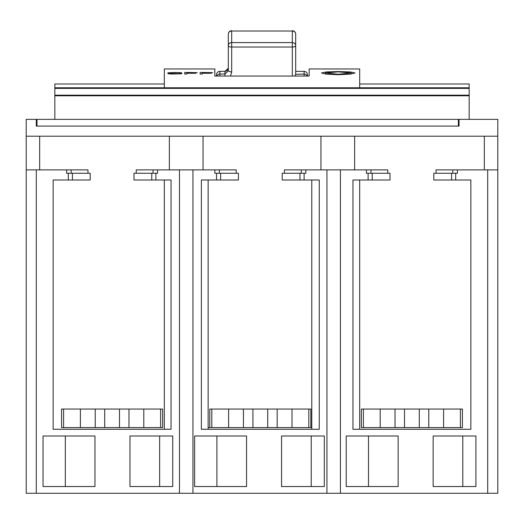 <?xml version="1.0" encoding="UTF-8"?>
<svg xmlns="http://www.w3.org/2000/svg" width="524" height="524" viewBox="0 0 524 524"><rect width="100%" height="100%" fill="white"/><g stroke="black" fill="none" stroke-linecap="round" stroke-linejoin="round"><path stroke-width="0.79" d="M61.57 427.584L162.63 427.584L162.63 409.054L61.57 409.054L61.57 427.584M119.492 409.054L119.492 427.584M104.702 409.054L104.702 427.584M419.298 409.054L361.37 409.054L361.37 427.584L462.43 427.584L462.43 409.054L419.298 409.054L419.298 427.584M404.508 409.054L404.508 427.584M267.712 409.054L209.79 409.054L209.79 427.584L310.843 427.584L310.843 409.054L267.712 409.054L267.712 427.584M252.922 409.054L252.922 427.584M307.188 76.046A3.367 3.347 180 0 0 304.11 74.048L295.687 74.316L295.687 34.099A3.367 3.079 180 0 0 292.32 31.021L231.68 31.021A3.367 3.079 180 0 0 228.313 34.099L228.313 70.923L231.68 72.286L230.429 76.046M228.313 70.923L224.947 74.048L224.947 71.369L219.89 71.369A3.367 3.36 180 0 0 216.523 74.729L216.523 76.046M224.947 71.369L228.313 68.186C228.359 69.882 227.239 70.943 224.947 71.362L219.89 71.362L219.89 74.048A3.367 3.347 180 0 0 216.812 76.046M292.32 30.733A3.367 3.367 0 0 1 295.687 34.099L295.687 71.46M307.477 76.046L307.477 74.729A3.367 3.367 0 0 0 304.11 71.362L304.11 71.362A3.367 3.36 0 0 1 307.477 74.729M295.687 74.316L294.796 76.046M36.307 493.267L36.307 169.887L26.2 169.887L26.2 493.267L179.47 493.267L179.47 169.887L157.573 169.887L157.573 173.254L133.993 173.254L133.993 179.994L171.047 179.994L171.047 429.267L53.147 429.267L53.147 179.994L90.2 179.994L90.2 173.254L68.31 173.254L68.31 179.994M36.307 169.887L66.62 169.887L66.62 173.254L68.31 173.254M155.89 173.254L155.89 179.994M172.73 436.007L129.978 436.007L129.978 486.534L172.73 486.534L172.73 436.007L159.637 436.007L159.637 486.534L172.73 486.534M43.04 486.534L94.968 486.534L94.968 436.007L43.04 436.007L43.04 486.534L65.317 486.534L65.317 436.007L43.04 436.007M26.2 169.887L26.2 119.361L36.307 119.361L36.307 126.094L459.063 126.094L459.063 119.361L497.8 119.361L497.8 493.267L179.47 493.267M157.573 169.887L136.22 169.887L136.22 173.254M236.193 173.254L236.193 169.887L214.84 169.887L214.84 173.254L216.523 173.254L216.523 179.994L238.42 179.994L238.42 173.254L216.523 173.254M192.943 493.267L192.943 169.887L214.84 169.887M192.943 169.887L179.47 169.887M164.313 179.994L164.313 429.267L129.317 429.267M95.63 429.267L53.147 429.267M66.62 169.887L87.973 169.887L87.973 173.254M26.2 136.201L39.673 136.201L39.673 169.887M39.673 136.201L169.363 136.201L169.363 169.887M497.8 136.201L354.637 136.201L354.637 169.887M484.327 136.201L484.327 169.887M455.69 173.254L433.8 173.254L433.8 179.994L455.69 179.994L455.69 173.254L457.38 173.254L457.38 169.887L436.027 169.887L436.027 173.254M455.69 179.994L470.853 179.994L470.853 429.267L428.37 429.267M394.683 429.267L359.687 429.267L359.687 179.994M368.11 173.254L390.007 173.254L390.007 179.994L368.11 179.994L368.11 173.254L366.427 173.254L366.427 169.887L326.937 169.887L326.937 493.267M366.427 169.887L387.78 169.887L387.78 173.254M311.78 427.584L310.843 427.584M209.79 427.584L208.146 427.584L208.139 179.994L208.139 429.267M354.637 136.201L203.05 136.201L203.05 169.887M320.95 136.201L320.95 169.887M304.11 173.254L282.213 173.254L282.213 179.994L304.11 179.994L304.11 173.254L305.793 173.254L305.793 169.887L284.44 169.887L284.44 173.254M497.8 169.887L487.693 169.887L487.693 493.267M340.41 493.267L340.41 169.887M470.853 429.267L352.953 429.267L352.953 179.994L368.11 179.994M457.38 169.887L487.693 169.887M346.213 486.534L398.142 486.534L398.142 436.007L346.213 436.007L346.213 486.534L368.483 486.534L368.483 436.007L346.213 436.007M433.151 486.534L475.903 486.534L475.903 436.007L433.151 436.007L433.151 486.534M304.11 179.994L319.267 179.994L319.267 429.267L201.367 429.267L201.367 179.994L216.523 179.994M305.793 169.887L326.937 169.887M281.565 486.534L324.317 486.534L324.317 436.007L281.565 436.007L281.565 486.534M194.627 486.534L246.555 486.534L246.555 436.007L194.627 436.007L194.627 486.534L216.903 486.534L216.903 436.007L194.627 436.007M324.317 436.007L311.223 436.007L311.223 486.534L324.317 486.534M208.152 429.267L208.152 427.584M311.78 429.267L311.78 179.994M203.05 136.201L169.363 136.201M459.063 119.361L36.307 119.361M469.17 119.361L469.17 83.991L359.687 83.991M164.313 83.991L54.83 83.991L54.83 95.781L469.17 95.781M326.583 68.965L309.16 68.958L309.16 76.046L214.84 76.046L214.84 68.958L164.313 68.958L164.313 87.777L359.687 87.777L359.687 68.958L326.511 68.965L349.298 68.965M338.255 71.565L350.084 71.945L355.069 72.98L350.15 74.166L338.255 74.703L326.439 74.172L321.441 72.98L326.354 71.952L338.255 71.565M324.657 68.958L351.303 68.958M176.261 72.456L168.191 72.803L167.837 72.967L168.191 73.668L171.695 74.035L180.819 73.812L181.874 73.484L181.52 72.803L176.261 72.646L179.418 72.548M181.874 72.967L181.874 73.484M184.684 74.067L186.786 74.067L186.786 73.275L195.911 73.275L186.786 73.072L186.786 72.646L197.312 72.646L184.684 72.456L184.684 74.067L184.684 72.456M200.122 74.067L202.225 74.067L202.225 73.275L211.349 73.275L202.225 73.072L202.225 72.646L212.751 72.646L200.122 72.456L200.122 74.067L200.122 72.456M54.83 95.781L54.83 119.361M338.255 74.277L351.152 72.98L338.255 71.873L325.352 72.98L338.255 74.277M169.946 73.923L169.946 72.967L173.451 72.456M180.819 73.812L180.819 72.679M181.52 73.668L181.52 72.803M167.837 73.484L167.837 72.967M168.191 73.668L168.191 72.803M168.892 73.812L168.892 72.679M173.451 72.646L176.261 72.646M179.418 72.836L179.771 73.484L178.717 73.74L169.946 73.484M179.771 73.923L179.771 73.484M179.418 73.956L179.418 73.629M170.293 73.956L170.293 73.629M36.981 119.361L36.981 126.094M458.389 119.361L458.389 126.094M475.903 436.007L462.803 436.007L462.803 486.534L475.903 486.534M160.613 427.584L160.613 409.054M143.805 409.054L143.805 427.584M128.976 427.584L128.976 409.054M95.224 409.054L95.224 427.584M80.395 427.584L80.395 409.054M63.587 409.054L63.587 427.584M363.387 409.054L363.387 427.584M380.195 427.584L380.195 409.054M395.024 409.054L395.024 427.584M428.776 427.584L428.776 409.054M443.605 409.054L443.605 427.584M460.413 427.584L460.413 409.054M211.801 409.054L211.801 427.584M228.608 427.584L228.608 409.054M243.437 409.054L243.437 427.584M277.189 427.584L277.189 409.054M292.019 409.054L292.019 427.584M308.826 427.584L308.826 409.054M292.32 76.046L292.32 47.036L231.68 47.036L231.68 72.286M224.947 76.046L224.947 74.048L219.89 74.048L219.89 76.046M292.32 31.021L231.68 31.021L231.68 42.595L292.32 42.595A3.367 3.079 -0 0 1 295.687 45.673A3.367 1.362 180 0 1 292.32 47.036L292.32 31.021M304.11 76.046L304.11 71.369L295.687 71.362L304.11 71.369M228.313 45.673A3.367 3.079 0 0 1 231.68 42.595L231.68 47.036A3.367 1.362 180 0 1 228.313 45.673M151.777 179.994L151.777 173.254M153.047 173.254L153.047 169.887M219.366 169.887L219.366 173.254M220.637 173.254L220.637 179.994M299.99 179.994L299.99 173.254M301.267 173.254L301.267 169.887M54.83 87.777L164.313 87.777M359.687 87.777L469.17 87.777M469.17 88.373L54.83 88.373M54.83 95.185L469.17 95.185M370.953 169.887L370.953 173.254M372.223 173.254L372.223 179.994M451.577 179.994L451.577 173.254M452.854 173.254L452.854 169.887M71.146 169.887L71.146 173.254M72.423 173.254L72.423 179.994M219.89 71.362A3.367 3.367 0 0 0 216.523 74.729M231.68 30.733A3.367 3.367 0 0 0 228.313 34.099M351.152 74.048L351.152 72.987M325.358 74.048L325.358 73.006"/></g></svg>
